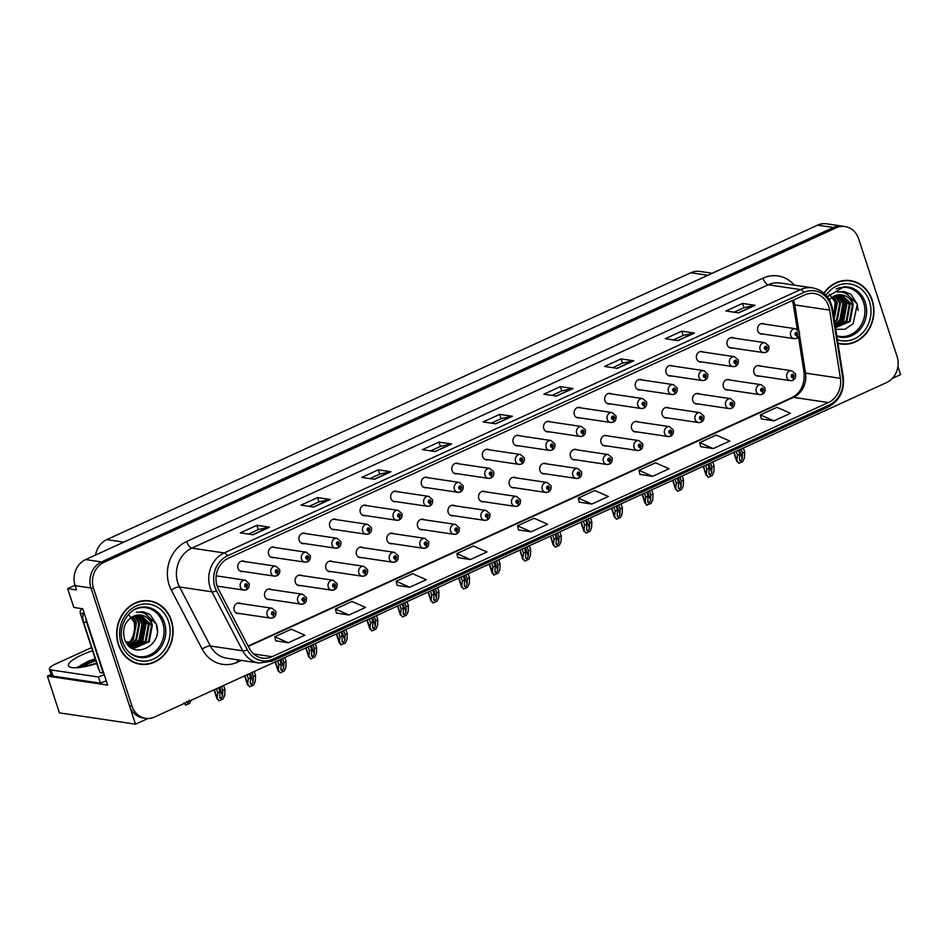 <?xml version="1.0" encoding="UTF-8"?>
<svg xmlns="http://www.w3.org/2000/svg" width="948" height="948" viewBox="0 0 948 948"><rect width="100%" height="100%" fill="white"/><g stroke="black" fill="none" stroke-linecap="round" stroke-linejoin="round"><path stroke-width="1.42" d="M699.565 394.06A5.344 4.681 98.5 0 0 698.001 393.479A5.344 4.681 98.5 0 0 692.798 400.779A5.344 4.681 98.5 0 0 696.425 404.049A5.344 4.681 98.5 0 0 698.095 403.955M668.992 408.019A5.344 4.681 98.5 0 0 667.428 407.45A5.344 4.681 98.5 0 0 662.225 414.75A5.344 4.681 98.5 0 0 665.851 418.021A5.344 4.681 98.5 0 0 667.522 417.926M638.419 421.99A5.344 4.681 98.5 0 0 636.855 421.422A5.344 4.681 98.5 0 0 631.652 428.721A5.344 4.681 98.5 0 0 635.279 431.992A5.344 4.681 98.5 0 0 636.949 431.897M607.846 435.962A5.344 4.681 98.5 0 0 606.282 435.393A5.344 4.681 98.5 0 0 601.079 442.692A5.344 4.681 98.5 0 0 604.706 445.951A5.344 4.681 98.5 0 0 606.376 445.868M577.273 449.933A5.344 4.681 98.5 0 0 575.709 449.364A5.344 4.681 98.5 0 0 570.506 456.663A5.344 4.681 98.5 0 0 574.133 459.922A5.344 4.681 98.5 0 0 575.803 459.839M546.7 463.904A5.344 4.681 98.5 0 0 545.136 463.323A5.344 4.681 98.5 0 0 539.933 470.623A5.344 4.681 98.5 0 0 543.559 473.893A5.344 4.681 98.5 0 0 545.23 473.799M516.127 477.863A5.344 4.681 98.5 0 0 514.563 477.294A5.344 4.681 98.5 0 0 509.36 484.594A5.344 4.681 98.5 0 0 512.986 487.865A5.344 4.681 98.5 0 0 514.657 487.77M485.554 491.834A5.344 4.681 98.5 0 0 483.99 491.265A5.344 4.681 98.5 0 0 478.787 498.565A5.344 4.681 98.5 0 0 482.414 501.824A5.344 4.681 98.5 0 0 484.084 501.741M454.981 505.805A5.344 4.681 98.5 0 0 453.417 505.237A5.344 4.681 98.5 0 0 448.214 512.536A5.344 4.681 98.5 0 0 451.841 515.795A5.344 4.681 98.5 0 0 453.511 515.712M424.408 519.777A5.344 4.681 98.5 0 0 422.844 519.208A5.344 4.681 98.5 0 0 417.641 526.507A5.344 4.681 98.5 0 0 421.268 529.766A5.344 4.681 98.5 0 0 422.938 529.671M393.835 533.736A5.344 4.681 98.5 0 0 392.271 533.167A5.344 4.681 98.5 0 0 387.068 540.467A5.344 4.681 98.5 0 0 390.706 543.737A5.344 4.681 98.5 0 0 392.365 543.642M363.262 547.707A5.344 4.681 98.5 0 0 361.698 547.138A5.344 4.681 98.5 0 0 356.495 554.438A5.344 4.681 98.5 0 0 360.133 557.708A5.344 4.681 98.5 0 0 361.792 557.614M332.689 561.678A5.344 4.681 98.5 0 0 331.125 561.109A5.344 4.681 98.5 0 0 325.922 568.409A5.344 4.681 98.5 0 0 329.56 571.668A5.344 4.681 98.5 0 0 331.219 571.585M302.116 575.649A5.344 4.681 98.5 0 0 300.552 575.081A5.344 4.681 98.5 0 0 295.349 582.38A5.344 4.681 98.5 0 0 298.987 585.639A5.344 4.681 98.5 0 0 300.646 585.556M271.543 589.62A5.344 4.681 98.5 0 0 269.979 589.04A5.344 4.681 98.5 0 0 264.776 596.339A5.344 4.681 98.5 0 0 268.414 599.61A5.344 4.681 98.5 0 0 270.073 599.515M240.97 603.58A5.344 4.681 98.5 0 0 239.406 603.011A5.344 4.681 98.5 0 0 234.203 610.311A5.344 4.681 98.5 0 0 237.841 613.581A5.344 4.681 98.5 0 0 239.5 613.486M730.138 380.089A5.344 4.681 98.5 0 0 728.574 379.52A5.344 4.681 98.5 0 0 723.371 386.82A5.344 4.681 98.5 0 0 726.998 390.078A5.344 4.681 98.5 0 0 728.668 389.995M733.989 338.092A5.344 4.681 98.5 0 0 732.425 337.524A5.344 4.681 98.5 0 0 727.223 344.823A5.344 4.681 98.5 0 0 730.849 348.094A5.344 4.681 98.5 0 0 732.508 347.999M703.416 352.064A5.344 4.681 98.5 0 0 701.852 351.495A5.344 4.681 98.5 0 0 696.65 358.794A5.344 4.681 98.5 0 0 700.276 362.053A5.344 4.681 98.5 0 0 701.935 361.97M672.843 366.035A5.344 4.681 98.5 0 0 671.279 365.466A5.344 4.681 98.5 0 0 666.077 372.765A5.344 4.681 98.5 0 0 669.703 376.024A5.344 4.681 98.5 0 0 671.362 375.941M642.27 380.006A5.344 4.681 98.5 0 0 640.706 379.425A5.344 4.681 98.5 0 0 635.504 386.725A5.344 4.681 98.5 0 0 639.13 389.995A5.344 4.681 98.5 0 0 640.789 389.901M611.697 393.965A5.344 4.681 98.5 0 0 610.133 393.396A5.344 4.681 98.5 0 0 604.931 400.696A5.344 4.681 98.5 0 0 608.557 403.966A5.344 4.681 98.5 0 0 610.216 403.872M581.124 407.936A5.344 4.681 98.5 0 0 579.56 407.367A5.344 4.681 98.5 0 0 574.358 414.667A5.344 4.681 98.5 0 0 577.984 417.926A5.344 4.681 98.5 0 0 579.643 417.843M550.551 421.907A5.344 4.681 98.5 0 0 548.987 421.339A5.344 4.681 98.5 0 0 543.785 428.638A5.344 4.681 98.5 0 0 547.411 431.897A5.344 4.681 98.5 0 0 549.07 431.814M519.978 435.879A5.344 4.681 98.5 0 0 518.414 435.31A5.344 4.681 98.5 0 0 513.212 442.609A5.344 4.681 98.5 0 0 516.838 445.868A5.344 4.681 98.5 0 0 518.497 445.785M489.405 449.838A5.344 4.681 98.5 0 0 487.841 449.269A5.344 4.681 98.5 0 0 482.639 456.569A5.344 4.681 98.5 0 0 486.265 459.839A5.344 4.681 98.5 0 0 487.924 459.744M458.832 463.809A5.344 4.681 98.5 0 0 457.268 463.24A5.344 4.681 98.5 0 0 452.066 470.54A5.344 4.681 98.5 0 0 455.692 473.81A5.344 4.681 98.5 0 0 457.351 473.716M428.259 477.78A5.344 4.681 98.5 0 0 426.695 477.211A5.344 4.681 98.5 0 0 421.493 484.511A5.344 4.681 98.5 0 0 425.119 487.77A5.344 4.681 98.5 0 0 426.778 487.687M397.686 491.751A5.344 4.681 98.5 0 0 396.122 491.183A5.344 4.681 98.5 0 0 390.92 498.482A5.344 4.681 98.5 0 0 394.546 501.741A5.344 4.681 98.5 0 0 396.205 501.658M367.113 505.722A5.344 4.681 98.5 0 0 365.549 505.154A5.344 4.681 98.5 0 0 360.347 512.441A5.344 4.681 98.5 0 0 363.973 515.712A5.344 4.681 98.5 0 0 365.632 515.617M336.54 519.682A5.344 4.681 98.5 0 0 334.976 519.113A5.344 4.681 98.5 0 0 329.774 526.413A5.344 4.681 98.5 0 0 333.4 529.683A5.344 4.681 98.5 0 0 335.059 529.588M305.967 533.653A5.344 4.681 98.5 0 0 304.403 533.084A5.344 4.681 98.5 0 0 299.201 540.384A5.344 4.681 98.5 0 0 302.827 543.654A5.344 4.681 98.5 0 0 304.486 543.559M275.394 547.624A5.344 4.681 98.5 0 0 273.83 547.055A5.344 4.681 98.5 0 0 268.628 554.355A5.344 4.681 98.5 0 0 272.254 557.614A5.344 4.681 98.5 0 0 273.913 557.531M244.821 561.595A5.344 4.681 98.5 0 0 243.257 561.026A5.344 4.681 98.5 0 0 238.055 568.326A5.344 4.681 98.5 0 0 241.681 571.585A5.344 4.681 98.5 0 0 243.34 571.502M760.711 366.118A5.344 4.681 98.5 0 0 759.147 365.549A5.344 4.681 98.5 0 0 753.944 372.848A5.344 4.681 98.5 0 0 757.57 376.107A5.344 4.681 98.5 0 0 759.241 376.024M764.562 324.121A5.344 4.681 98.5 0 0 762.998 323.552A5.344 4.681 98.5 0 0 757.796 330.852A5.344 4.681 98.5 0 0 761.422 334.123A5.344 4.681 98.5 0 0 763.081 334.028M75.01 585.248L67.663 588.613L73.826 607.467L82.713 608.794L107.645 685.096L47.4 676.114L51.133 674.407M845.012 226.548A20.026 17.562 98.5 0 0 836.018 227.864L104.031 562.306A20.026 17.562 98.5 0 0 93.52 588.364L131.997 706.082A20.026 17.562 98.5 0 0 145.601 718.323A20.026 17.562 98.5 0 0 154.595 717.008L886.581 382.565A20.026 17.562 98.5 0 0 897.092 356.507L858.615 238.789A20.026 17.562 98.5 0 0 845.012 226.548L826.62 223.811A20.026 17.562 98.5 0 0 817.626 225.126L85.64 559.569A20.026 17.562 98.5 0 0 75.129 585.627L76.539 589.94L67.663 588.613M817.626 225.126L833.482 227.484A20.026 17.562 98.5 0 1 842.476 226.169A20.026 17.562 98.5 0 0 833.482 227.484L101.495 561.927A20.026 17.562 98.5 0 0 90.984 587.985L135.505 724.189L147.983 718.489M135.505 724.189L59.404 712.849L47.4 676.114M892.329 378.406L900.6 374.626L897.934 366.485M95.547 555.042A20.026 17.562 -81.5 0 1 106.804 539.602L690.891 272.74A20.026 17.562 -81.5 0 1 699.885 271.412L712.268 273.261M118.393 644.652A32.042 28.108 98.5 0 0 140.15 664.24A32.042 28.108 98.5 0 0 171.375 620.442A32.042 28.108 98.5 0 0 149.606 600.854A32.042 28.108 98.5 0 0 118.393 644.652M138.894 664.015A32.042 28.108 98.5 0 0 142.105 664.121M837.973 343.366A32.042 28.108 98.5 0 0 841.006 344.017A32.042 28.108 98.5 0 0 872.231 300.22A32.042 28.108 98.5 0 0 850.463 280.632A32.042 28.108 98.5 0 0 823.895 293.074M839.75 343.804A32.042 28.108 98.5 0 0 842.962 343.899M217.128 586.042A21.366 18.735 -81.5 0 1 228.338 558.254L804.698 294.911A21.366 18.735 -81.5 0 1 814.296 293.513A21.366 18.735 -81.5 0 1 829.654 310.115L840.402 378.311A21.366 18.735 -81.5 0 1 828.339 402.556L272.064 656.715A21.366 18.735 -81.5 0 1 262.466 658.125A21.366 18.735 -81.5 0 1 249.348 648.361L218.514 589.348A21.366 18.735 -81.5 0 1 217.128 586.042M214.923 587.049A24.032 21.081 98.5 0 0 216.476 590.77L247.309 649.783A24.032 21.081 98.5 0 0 272.87 659.18L829.145 405.021A24.032 21.081 98.5 0 0 842.713 377.742L831.965 309.558A24.032 21.081 98.5 0 0 803.892 292.446L227.532 555.789A24.032 21.081 98.5 0 0 214.923 587.049M836.018 227.864L833.482 227.484L101.495 561.927A20.026 17.562 98.5 0 0 90.984 587.985L129.461 705.703A20.026 17.562 98.5 0 0 143.065 717.944L145.601 718.323M734.072 312.2L743.955 307.685L754.774 305.327A5.344 2.228 65.4 0 1 755.189 305.315L742.509 303.431L725.943 310.991L738.634 312.887L755.189 305.315M743.907 307.709L742.509 303.431M673.364 339.941L683.259 335.426L694.066 333.068A5.344 2.228 65.4 0 1 694.481 333.056L681.802 331.16L665.247 338.732L677.927 340.616L694.481 333.056M683.2 335.45L681.802 331.16M612.669 367.67L622.552 363.155L633.359 360.797A5.344 2.228 65.4 0 1 633.774 360.785L621.094 358.901L604.54 366.461L617.219 368.357L633.774 360.785M622.492 363.179L621.094 358.901M551.961 395.411L561.844 390.896L572.663 388.538A5.344 2.228 65.4 0 1 573.078 388.526L560.386 386.63L543.832 394.202L556.523 396.086L573.078 388.526M561.797 390.92L560.386 386.63M248.435 534.091L258.33 529.565L269.137 527.207A5.344 2.228 65.4 0 1 269.552 527.207L256.872 525.311L240.318 532.871L252.998 534.767L269.552 527.207M258.271 529.6L256.872 525.311M317.58 497.582L318.978 501.859L329.845 499.478A5.344 2.228 65.4 0 1 330.26 499.466L317.58 497.582L301.014 505.142L313.705 507.026L330.26 499.466M369.85 478.621L379.733 474.095L390.552 471.737A5.344 2.228 65.4 0 1 390.967 471.737L378.276 469.841L361.721 477.401L374.413 479.297L390.967 471.737M379.674 474.119L378.276 469.841M430.546 450.881L440.441 446.366L451.248 444.008A5.344 2.228 65.4 0 1 451.663 443.996L438.983 442.1L422.429 449.672L435.108 451.556L451.663 443.996M440.382 446.389L438.983 442.1M491.254 423.14L501.137 418.625L511.956 416.267A5.344 2.228 65.4 0 1 512.37 416.255L499.691 414.371L483.136 421.931L495.816 423.827L512.37 416.255M501.089 418.649L499.691 414.371M639.947 474.391L652.52 476.334L669.075 468.774L655.53 462.778L638.976 470.338L639.959 474.462M700.643 446.662L713.216 448.594L729.782 441.033L716.238 435.049L699.683 442.609L700.667 446.721M761.351 418.921L773.924 420.865L790.478 413.292L776.933 407.308L760.379 414.869L761.374 418.992M457.837 557.602L470.409 559.545L486.964 551.973L473.419 545.989L456.865 553.549L457.848 557.673M397.129 585.331L409.702 587.274L426.256 579.714L412.712 573.718L396.157 581.29L397.141 585.402M336.421 613.072L348.994 615.015L365.549 607.443L352.004 601.459L335.45 609.019L336.433 613.143M275.714 640.812L288.287 642.744L304.853 635.184L291.309 629.199L274.754 636.76L275.738 640.872M579.24 502.132L591.813 504.063L608.367 496.503L594.823 490.519L578.268 498.079L579.252 502.203M531.105 531.804L547.66 524.244L534.127 518.248L517.561 525.82L518.556 529.932L531.105 531.804L517.561 525.82M319.026 501.836L309.143 506.351M470.409 559.545L456.865 553.549M409.702 587.274L396.157 581.29M348.994 615.015L335.45 609.019M288.287 642.744L274.754 636.76M591.813 504.063L578.268 498.079M652.52 476.334L638.976 470.338M713.216 448.594L699.683 442.609M773.924 420.865L760.379 414.869M852.288 281.319A32.042 28.108 98.5 0 0 849.195 280.478M151.431 601.542A32.042 28.108 98.5 0 0 148.326 600.7M741.146 449.008L742.462 453.049L742.272 458.465L740.826 461.178L739.511 459.721L739.713 454.305L737.497 455.313L736.738 461.392L733.788 452.374M792.884 380.243A3.342 1.351 -117.2 0 0 793.097 380.172A3.342 1.351 -117.2 0 0 793.156 377.446A1.671 1.469 98.5 0 0 792.09 374.389A1.671 1.469 98.5 0 0 793.038 377.494L792.042 376.19L792.694 375.278L793.156 377.446M793.038 377.494A3.342 1.422 68.1 0 1 792.694 380.361L790.265 380.646A5.013 4.396 -81.5 0 1 786.864 377.588A5.013 4.396 -81.5 0 1 791.746 370.739L795.562 374.033C795.965 377.055 795.147 379.093 793.097 380.172M792.196 376.451L792.824 376.534M743.351 448.001L744.678 452.042L744.464 457.872L742.77 461.51L738.788 463.335L736.975 461.095L734.084 452.243M736.181 451.284L737.497 455.313M738.385 450.276L739.713 454.305M739.618 460.55L739.511 459.721M742.462 453.049L744.678 452.042M737.295 461.143L738.788 463.335M796.735 338.246A3.342 1.351 -117.2 0 0 796.936 338.187A3.342 1.351 -117.2 0 0 796.995 335.45A1.671 1.469 98.5 0 0 795.929 332.404A1.671 1.469 98.5 0 0 796.877 335.509L795.882 334.194L796.533 333.281L796.995 335.45M796.877 335.509A3.342 1.422 68.1 0 1 796.545 338.365L794.116 338.661A5.013 4.396 -81.5 0 1 790.715 335.592A5.013 4.396 -81.5 0 1 795.585 328.755L799.401 332.037C799.816 335.059 798.986 337.109 796.936 338.187M796.047 334.454L796.664 334.549M710.573 462.98L711.889 467.02L711.699 472.424L710.253 475.138L708.938 473.692L709.14 468.276L706.924 469.284L706.165 475.363L703.215 466.345M762.31 394.202A3.342 1.351 -117.2 0 0 762.524 394.143A3.342 1.351 -117.2 0 0 762.583 391.417A1.671 1.469 98.5 0 0 761.517 388.36A1.671 1.469 98.5 0 0 762.465 391.465L761.469 390.149L762.121 389.237L762.583 391.417M762.465 391.465A3.342 1.422 68.1 0 1 762.121 394.332L759.692 394.617A5.013 4.396 -81.5 0 1 756.291 391.56A5.013 4.396 -81.5 0 1 761.173 384.71L764.989 387.993C765.391 391.014 764.574 393.065 762.524 394.143M761.623 390.41L762.251 390.505M712.778 461.972L714.105 466.001L713.891 471.843L712.197 475.481L708.215 477.306L706.402 475.067L703.511 466.215M705.608 465.255L706.924 469.284M707.812 464.247L709.14 468.276M709.045 474.521L708.938 473.692M711.889 467.02L714.105 466.001M706.722 475.114L708.215 477.306M680 476.951L681.316 480.98L681.126 486.395L679.68 489.109L678.365 487.663L678.567 482.248L676.351 483.255L675.592 489.334L672.642 480.316M731.738 408.173A3.342 1.351 -117.2 0 0 731.951 408.114A3.342 1.351 -117.2 0 0 732.01 405.377A1.671 1.469 98.5 0 0 730.944 402.331A1.671 1.469 98.5 0 0 731.892 405.436L730.896 404.121L731.548 403.208L732.01 405.377M731.892 405.436A3.342 1.422 68.1 0 1 731.548 408.292L729.119 408.588A5.013 4.396 -81.5 0 1 725.718 405.519A5.013 4.396 -81.5 0 1 730.6 398.681L734.416 401.964C734.819 404.986 734.001 407.036 731.951 408.114M731.05 404.381L731.678 404.476M682.216 475.943L683.532 479.972L683.318 485.803L681.624 489.452L677.642 491.277L675.829 489.038L672.938 480.174M675.035 479.214L676.351 483.255M677.239 478.207L678.567 482.248M678.472 488.493L678.365 487.663M681.316 480.98L683.532 479.972M676.149 489.085L677.642 491.277M649.427 490.922L650.743 494.951L650.553 500.366L649.107 503.08L647.804 501.622L647.994 496.219L645.778 497.226L645.019 503.305L642.069 494.287M701.165 422.144A3.342 1.351 -117.2 0 0 701.378 422.085A3.342 1.351 -117.2 0 0 701.437 419.348A1.671 1.469 98.5 0 0 700.371 416.302A1.671 1.469 98.5 0 0 701.319 419.407L700.323 418.092L700.975 417.179L701.437 419.348M701.319 419.407A3.342 1.422 68.1 0 1 700.975 422.263L698.546 422.559A5.013 4.396 -81.5 0 1 695.145 419.49A5.013 4.396 -81.5 0 1 700.027 412.653L703.843 415.935C704.245 418.957 703.428 421.007 701.378 422.085M700.477 418.352L701.105 418.447M651.643 489.915L652.959 493.944L652.745 499.774L651.051 503.424L646.418 505.142L642.365 494.145M644.462 493.185L645.778 497.226M646.666 492.178L647.994 496.219M647.899 502.464L647.804 501.622M650.743 494.951L652.959 493.944M645.576 503.056L647.069 505.237M766.162 352.218A3.342 1.351 -117.2 0 0 766.363 352.158A3.342 1.351 -117.2 0 0 766.422 349.421A1.671 1.469 98.5 0 0 765.356 346.364A1.671 1.469 98.5 0 0 766.304 349.48L765.309 348.165L765.96 347.252L766.422 349.421M766.304 349.48A3.342 1.422 68.1 0 1 765.972 352.336L763.543 352.62A5.013 4.396 -81.5 0 1 760.142 349.563A5.013 4.396 -81.5 0 1 765.012 342.726L768.828 346.008C769.243 349.03 768.413 351.08 766.363 352.158M765.474 348.426L766.091 348.509M735.589 366.189A3.342 1.351 -117.2 0 0 735.79 366.118A3.342 1.351 -117.2 0 0 735.849 363.392A1.671 1.469 98.5 0 0 734.783 360.335A1.671 1.469 98.5 0 0 735.731 363.44L734.736 362.136L735.387 361.224L735.849 363.392M735.731 363.44A3.342 1.422 68.1 0 1 735.399 366.307L732.97 366.592A5.013 4.396 -81.5 0 1 729.569 363.534A5.013 4.396 -81.5 0 1 734.439 356.685L738.255 359.979C738.67 363.001 737.84 365.039 735.79 366.118M734.901 362.385L735.518 362.48M705.016 380.148A3.342 1.351 -117.2 0 0 705.217 380.089A3.342 1.351 -117.2 0 0 705.276 377.363A1.671 1.469 98.5 0 0 704.21 374.306A1.671 1.469 98.5 0 0 705.158 377.411L704.163 376.095L704.814 375.183L705.276 377.363M705.158 377.411A3.342 1.422 68.1 0 1 704.826 380.278L702.397 380.563A5.013 4.396 -81.5 0 1 698.996 377.505A5.013 4.396 -81.5 0 1 703.866 370.656L707.682 373.939C708.097 376.96 707.267 379.01 705.217 380.089M704.328 376.356L704.945 376.451M674.443 394.119A3.342 1.351 -117.2 0 0 674.644 394.06A3.342 1.351 -117.2 0 0 674.715 391.323A1.671 1.469 98.5 0 0 673.637 388.277A1.671 1.469 98.5 0 0 674.585 391.382L673.59 390.066L674.241 389.154L674.715 391.323M674.585 391.382A3.342 1.422 68.1 0 1 674.253 394.238L671.824 394.534A5.013 4.396 -81.5 0 1 668.423 391.465A5.013 4.396 -81.5 0 1 673.293 384.627L677.109 387.91C677.524 390.931 676.694 392.982 674.644 394.06M673.755 390.327L674.372 390.422M79.525 666.74L80.225 665.555L88.934 660.886L95.227 658.884M106.295 680.96A13.355 3.176 -18.1 0 0 100.476 683.176L53.041 676.114A13.355 3.176 161.9 0 1 51.393 675.213L49.379 669.051A13.355 3.176 161.9 0 1 55.731 663.956L91.541 647.591M100.476 683.176L98.462 677.014L51.026 669.952A13.355 3.176 161.9 0 1 49.379 669.051M98.462 677.014A13.355 3.176 161.9 0 1 104.28 674.798M125.717 641.618L129.734 642.223M103.628 672.796A13.355 11.708 98.5 0 0 103.202 673.033L86.683 622.492A13.355 11.708 -81.5 0 1 85.995 618.843M83.791 612.1A13.355 11.708 98.5 0 0 83.507 622.018L100.026 672.559L103.202 673.033M95.475 659.642L79.751 666.136M95.795 660.614L80.663 666.669M135.398 609.137A24.695 21.662 -81.5 0 1 162.76 622.836A24.695 21.662 -81.5 0 1 155.14 651.513A24.695 21.662 -81.5 0 1 128.987 652.177M152.332 625.301A16.685 14.635 98.5 0 0 141.003 615.098A16.685 14.635 98.5 0 0 133.502 616.2C125.207 620.822 122.162 628.216 124.366 638.383C130.824 661.645 164.087 646.18 156.467 624.329L149.962 614.446L143.243 611.78L136.311 612.29C144.914 611.401 150.246 615.738 152.332 625.301L149.274 641.713L135.019 647.946L127.376 644.202M128.549 614.446L134.237 622.172L134.841 632.577L130.101 641.915M118.666 644.521A31.711 27.812 -81.5 0 1 149.559 601.186A31.711 27.812 -81.5 0 1 171.09 620.573A31.711 27.812 -81.5 0 1 140.209 663.908A31.711 27.812 -81.5 0 1 118.666 644.521M145.115 600.594A31.711 27.812 -81.5 0 1 147.023 600.807L149.559 601.186M132.791 616.52L136.476 622.931L133.419 639.355L127.47 644.285M132.329 616.757L135.683 622.812L132.625 639.236L127.162 643.917M134.58 615.75L139.652 623.405L136.583 639.829L128.916 645.458M134.142 615.927L138.858 623.286L135.789 639.71L128.549 645.185M136.299 615.252L142.816 623.879L139.759 640.303L130.397 646.394M135.872 615.359L142.034 623.76L138.965 640.184L130.018 646.18M137.993 615.003L145.992 624.353L142.923 640.765L131.902 647.105M137.578 615.039L145.198 624.234L142.141 640.647L131.523 646.951M139.652 614.968L149.168 624.827L146.099 641.239L133.455 647.626M133.052 647.603L130.386 647.176M139.238 614.956L148.374 624.708L145.305 641.121L133.064 647.508M132.661 647.508L131.061 647.365M140.861 615.074L151.538 625.182L148.481 641.595L134.628 647.887M134.225 647.84L128.786 645.789M140.209 663.908L137.661 663.529A31.711 27.812 -81.5 0 1 135.789 663.173M82.429 608.758L82.073 608.912A3.342 2.927 98.5 0 0 80.319 613.261L98.45 668.731A3.342 2.927 98.5 0 0 99.173 669.952M143.148 611.768L156.313 624.08L157.226 630.693M142.058 618.416L143.634 622.196L140.02 642.175L137.827 644.664M143.089 619.755L144.025 622.255L140.411 642.234L139.309 643.597M836.255 288.915A24.695 21.662 -81.5 0 1 863.616 302.613A24.695 21.662 -81.5 0 1 858.947 328.233A24.695 21.662 -81.5 0 1 836.776 335.746M835.757 329.311L845.071 329.252L853.129 323.706L857.324 304.107L850.818 294.224L844.111 291.557L837.179 292.067C845.77 291.178 851.103 295.515 853.188 305.078L850.131 321.491L835.496 327.664L849.337 321.372L852.394 304.96L841.717 294.852M829.405 294.224L835.093 301.962L833.896 317.462M824.132 293.264A31.711 27.812 -81.5 0 1 850.415 280.964A31.711 27.812 -81.5 0 1 871.947 300.35A31.711 27.812 -81.5 0 1 841.066 343.686A31.711 27.812 -81.5 0 1 837.914 343.01M845.971 280.383A31.711 27.812 -81.5 0 1 847.879 280.584L850.415 280.964M833.648 296.297L837.333 302.708L834.169 319.263M833.185 296.534L836.551 302.602L834.015 318.267M835.437 295.539L840.509 303.182L837.44 319.606L834.678 322.486M834.998 295.705L839.715 303.064L836.646 319.488L834.572 321.775M837.155 295.041L843.684 303.656L840.615 320.08L835.046 324.809M836.729 295.136L842.89 303.538L839.821 319.962L834.975 324.299M838.85 294.781L846.848 304.13L843.779 320.554L835.307 326.432M838.435 294.828L846.054 304.012L842.997 320.436L835.247 326.088M840.509 294.745L850.024 304.604L846.955 321.017L835.461 327.392M840.094 294.733L849.23 304.486L846.161 320.898L835.425 327.214M853.188 305.078A16.685 14.635 98.5 0 0 841.86 294.875A16.685 14.635 98.5 0 0 834.359 295.977L829.263 299.568M841.066 343.686L838.53 343.306A31.711 27.812 -81.5 0 1 837.949 343.223M844.004 291.546L857.17 303.858L858.082 310.47M842.914 298.193L844.49 301.974L840.876 321.953L838.696 324.441M843.945 299.532L844.881 302.033L841.267 322.012L840.165 323.375M618.854 504.893L620.17 508.922L619.98 514.337L618.534 517.051L617.231 515.594L617.421 510.178L615.205 511.185L614.446 517.264L611.496 508.246M670.591 436.116A3.342 1.351 -117.2 0 0 670.805 436.056A3.342 1.351 -117.2 0 0 670.864 433.319A1.671 1.469 98.5 0 0 669.798 430.262A1.671 1.469 98.5 0 0 670.746 433.378L669.75 432.063L670.402 431.15L670.864 433.319M670.746 433.378A3.342 1.422 68.1 0 1 670.402 436.234L667.973 436.518A5.013 4.396 -81.5 0 1 664.572 433.461A5.013 4.396 -81.5 0 1 669.454 426.624L673.27 429.906C673.673 432.928 672.855 434.978 670.805 436.056M669.904 432.324L670.532 432.406M621.07 503.874L622.386 507.915L622.172 513.745L620.478 517.383L616.496 519.208L614.683 516.98L611.792 508.116M613.889 507.156L615.205 511.185M616.093 506.149L617.421 510.178M617.326 516.423L617.231 515.594M620.17 508.922L622.386 507.915M615.003 517.027L616.496 519.208M588.281 518.852L589.609 522.893L589.407 528.309L587.961 531.022L586.658 529.565L586.848 524.149L584.632 525.156L583.873 531.236L580.923 522.218M640.019 450.075A3.342 1.351 -117.2 0 0 640.232 450.016A3.342 1.351 -117.2 0 0 640.291 447.29A1.671 1.469 98.5 0 0 639.225 444.233A1.671 1.469 98.5 0 0 640.173 447.338L639.177 446.022L639.829 445.11L640.291 447.29M640.173 447.338A3.342 1.422 68.1 0 1 639.829 450.205L637.4 450.49A5.013 4.396 -81.5 0 1 634.011 447.432A5.013 4.396 -81.5 0 1 638.881 440.583L642.697 443.877C643.1 446.887 642.282 448.937 640.232 450.016M639.331 446.283L639.959 446.378M590.497 517.845L591.813 521.886L591.599 527.716L589.905 531.354L585.923 533.179L584.11 530.939L581.219 522.087M583.316 521.127L584.632 525.156M585.52 520.12L586.848 524.149M586.753 530.394L586.658 529.565M589.609 522.893L591.813 521.886M584.43 530.987L585.923 533.179M557.708 532.823L559.036 536.852L558.834 542.268L557.388 544.981L556.085 543.536L556.275 538.12L554.059 539.128L553.3 545.207L550.35 536.189M609.457 464.046A3.342 1.351 -117.2 0 0 609.659 463.987A3.342 1.351 -117.2 0 0 609.718 461.261A1.671 1.469 98.5 0 0 608.652 458.204A1.671 1.469 98.5 0 0 609.6 461.309L608.604 459.993L609.256 459.081L609.718 461.261M609.6 461.309A3.342 1.422 68.1 0 1 609.256 464.176L606.827 464.461A5.013 4.396 -81.5 0 1 603.438 461.403A5.013 4.396 -81.5 0 1 608.308 454.554L612.124 457.837C612.527 460.858 611.709 462.908 609.659 463.987M608.77 460.254L609.386 460.349M559.924 531.816L561.24 535.845L561.026 541.687L559.332 545.325L555.35 547.15L553.537 544.91L550.646 536.058M552.743 535.099L554.059 539.128M554.947 534.091L556.275 538.12M556.18 544.365L556.085 543.536M559.036 536.852L561.24 535.845M553.857 544.958L555.35 547.15M643.87 408.09A3.342 1.351 -117.2 0 0 644.071 408.031A3.342 1.351 -117.2 0 0 644.142 405.294A1.671 1.469 98.5 0 0 643.064 402.248A1.671 1.469 98.5 0 0 644.012 405.353L643.017 404.038L643.668 403.125L644.142 405.294M644.012 405.353A3.342 1.422 68.1 0 1 643.68 408.209L641.251 408.505A5.013 4.396 -81.5 0 1 637.85 405.436A5.013 4.396 -81.5 0 1 642.72 398.598L646.536 401.881C646.951 404.903 646.121 406.953 644.071 408.031M643.182 404.298L643.799 404.393M613.297 422.061A3.342 1.351 -117.2 0 0 613.498 422.002A3.342 1.351 -117.2 0 0 613.569 419.265A1.671 1.469 98.5 0 0 612.491 416.208A1.671 1.469 98.5 0 0 613.439 419.324L612.444 418.009L613.095 417.096L613.569 419.265M613.439 419.324A3.342 1.422 68.1 0 1 613.107 422.18L610.678 422.464A5.013 4.396 -81.5 0 1 607.277 419.407A5.013 4.396 -81.5 0 1 612.159 412.57L615.963 415.852C616.378 418.874 615.548 420.924 613.498 422.002M612.609 418.269L613.226 418.352M582.724 436.021A3.342 1.351 -117.2 0 0 582.925 435.962A3.342 1.351 -117.2 0 0 582.996 433.236A1.671 1.469 98.5 0 0 581.93 430.179A1.671 1.469 98.5 0 0 582.866 433.283L581.871 431.968L582.522 431.056L582.996 433.236M582.866 433.283A3.342 1.422 68.1 0 1 582.534 436.151L580.105 436.436A5.013 4.396 -81.5 0 1 576.704 433.378A5.013 4.396 -81.5 0 1 581.586 426.529L585.39 429.823C585.805 432.833 584.975 434.883 582.925 435.962M582.036 432.229L582.653 432.324M527.135 546.795L528.463 550.824L528.261 556.239L526.815 558.953L525.512 557.507L525.702 552.091L523.486 553.099L522.727 559.178L519.777 550.16M578.884 478.017A3.342 1.351 -117.2 0 0 579.086 477.958A3.342 1.351 -117.2 0 0 579.145 475.221A1.671 1.469 98.5 0 0 578.079 472.175A1.671 1.469 98.5 0 0 579.027 475.28L578.031 473.964L578.683 473.052L579.145 475.221M579.027 475.28A3.342 1.422 68.1 0 1 578.683 478.136L576.266 478.432A5.013 4.396 -81.5 0 1 572.865 475.363A5.013 4.396 -81.5 0 1 577.735 468.525L581.551 471.808C581.954 474.829 581.136 476.88 579.086 477.958M529.351 545.787L530.667 549.816L530.453 555.646L528.759 559.296L524.777 561.121L522.964 558.882L520.073 550.018M522.17 549.058L523.486 553.099M524.374 548.051L525.702 552.091M525.607 558.336L525.512 557.507M528.463 550.824L530.667 549.816M523.284 558.929L524.777 561.121M496.562 560.766L497.89 564.795L497.688 570.21L496.242 572.924L494.939 571.466L495.129 566.051L492.913 567.07L492.154 573.149L489.204 564.131M548.311 491.988A3.342 1.351 -117.2 0 0 548.513 491.929A3.342 1.351 -117.2 0 0 548.572 489.192A1.671 1.469 98.5 0 0 547.506 486.146A1.671 1.469 98.5 0 0 548.454 489.251L547.458 487.936L548.11 487.023L548.572 489.192M548.454 489.251A3.342 1.422 68.1 0 1 548.11 492.107L545.692 492.403A5.013 4.396 -81.5 0 1 542.292 489.334A5.013 4.396 -81.5 0 1 547.162 482.496L550.978 485.779C551.38 488.801 550.563 490.851 548.513 491.929M498.778 559.758L500.094 563.787L499.88 569.618L498.186 573.267L493.564 574.986L489.5 563.989M491.597 563.029L492.913 567.07M493.801 562.022L495.129 566.051M495.034 572.308L494.939 571.466M497.89 564.795L500.094 563.787M492.711 572.9L494.204 575.081M465.989 574.737L467.317 578.766L467.115 584.181L465.669 586.895L464.366 585.437L464.556 580.022L462.34 581.029L461.581 587.108L458.631 578.09M517.738 505.959A3.342 1.351 -117.2 0 0 517.94 505.9A3.342 1.351 -117.2 0 0 517.999 503.163A1.671 1.469 98.5 0 0 516.933 500.106A1.671 1.469 98.5 0 0 517.881 503.222L516.885 501.907L517.537 500.994L517.999 503.163M517.881 503.222A3.342 1.422 68.1 0 1 517.537 506.078L515.12 506.362A5.013 4.396 -81.5 0 1 511.719 503.305A5.013 4.396 -81.5 0 1 516.589 496.468L520.405 499.75C520.808 502.772 519.99 504.822 517.94 505.9M517.051 502.167L517.667 502.25M468.205 573.718L469.521 577.759L469.307 583.589L467.613 587.227L463.631 589.052L461.818 586.824L458.927 577.96M461.024 577L462.34 581.029M463.228 575.993L464.556 580.022M464.461 586.267L464.366 585.437M467.317 578.766L469.521 577.759M462.138 586.871L463.631 589.052M435.416 588.696L436.744 592.737L436.542 598.152L435.096 600.854L433.793 599.409L433.983 593.993L431.767 595L431.008 601.079L428.058 592.062M487.165 519.919A3.342 1.351 -117.2 0 0 487.367 519.86A3.342 1.351 -117.2 0 0 487.426 517.134A1.671 1.469 98.5 0 0 486.36 514.077A1.671 1.469 98.5 0 0 487.308 517.181L486.312 515.866L486.964 514.954L487.426 517.134M487.308 517.181A3.342 1.422 68.1 0 1 486.964 520.049L484.546 520.334A5.013 4.396 -81.5 0 1 481.146 517.276A5.013 4.396 -81.5 0 1 486.016 510.427L489.832 513.721C490.235 516.731 489.417 518.781 487.367 519.86M486.478 516.127L487.094 516.222M437.632 587.689L438.948 591.73L438.734 597.56L437.04 601.198L433.058 603.023L431.245 600.783L428.354 591.931M430.451 590.971L431.767 595M432.655 589.964L433.983 593.993M433.888 600.238L433.793 599.409M436.744 592.737L438.948 591.73M431.565 600.831L433.058 603.023M404.843 602.667L406.171 606.696L405.969 612.112L404.523 614.825L403.22 613.38L403.41 607.964L401.194 608.971L400.435 615.051L397.485 606.033M456.592 533.89A3.342 1.351 -117.2 0 0 456.794 533.831A3.342 1.351 -117.2 0 0 456.853 531.105A1.671 1.469 98.5 0 0 455.787 528.048A1.671 1.469 98.5 0 0 456.735 531.153L455.739 529.837L456.391 528.925L456.853 531.105M456.735 531.153A3.342 1.422 68.1 0 1 456.391 534.02L453.974 534.305A5.013 4.396 -81.5 0 1 450.573 531.247A5.013 4.396 -81.5 0 1 455.443 524.398L459.259 527.681C459.661 530.702 458.844 532.752 456.794 533.831M407.059 601.66L408.375 605.689L408.173 611.531L406.467 615.169L402.485 616.994L400.672 614.754L397.781 605.902M399.878 604.942L401.194 608.971M402.094 603.935L403.41 607.964M403.315 614.209L403.22 613.38M406.171 606.696L408.375 605.689M400.992 614.802L402.485 616.994M552.151 449.992A3.342 1.351 -117.2 0 0 552.364 449.933A3.342 1.351 -117.2 0 0 552.423 447.207A1.671 1.469 98.5 0 0 551.357 444.15A1.671 1.469 98.5 0 0 552.293 447.255L551.298 445.939L551.949 445.027L552.423 447.207M552.293 447.255A3.342 1.422 68.1 0 1 551.961 450.122L549.532 450.407A5.013 4.396 -81.5 0 1 546.131 447.349A5.013 4.396 -81.5 0 1 551.013 440.5L554.817 443.783C555.232 446.804 554.402 448.854 552.364 449.933M551.463 446.2L552.08 446.295M521.578 463.963A3.342 1.351 -117.2 0 0 521.791 463.904A3.342 1.351 -117.2 0 0 521.85 461.166A1.671 1.469 98.5 0 0 520.784 458.121A1.671 1.469 98.5 0 0 521.72 461.226L520.725 459.91L521.376 458.998L521.85 461.166M521.72 461.226A3.342 1.422 68.1 0 1 521.388 464.082L518.959 464.378A5.013 4.396 -81.5 0 1 515.558 461.309A5.013 4.396 -81.5 0 1 520.44 454.471L524.244 457.754C524.659 460.775 523.829 462.825 521.791 463.904M520.89 460.171L521.507 460.266M491.005 477.934A3.342 1.351 -117.2 0 0 491.218 477.875A3.342 1.351 -117.2 0 0 491.277 475.138A1.671 1.469 98.5 0 0 490.211 472.092A1.671 1.469 98.5 0 0 491.147 475.197L490.152 473.882L490.803 472.969L491.277 475.138M491.147 475.197A3.342 1.422 68.1 0 1 490.815 478.053L488.386 478.349A5.013 4.396 -81.5 0 1 484.985 475.28A5.013 4.396 -81.5 0 1 489.867 468.442L493.671 471.725C494.086 474.747 493.256 476.797 491.218 477.875M490.317 474.142L490.934 474.237M460.432 491.905A3.342 1.351 -117.2 0 0 460.645 491.846A3.342 1.351 -117.2 0 0 460.704 489.109A1.671 1.469 98.5 0 0 459.638 486.051A1.671 1.469 98.5 0 0 460.574 489.168L459.579 487.853L460.23 486.94L460.704 489.109M460.574 489.168A3.342 1.422 68.1 0 1 460.242 492.024L457.813 492.308A5.013 4.396 -81.5 0 1 454.412 489.251A5.013 4.396 -81.5 0 1 459.294 482.414L463.098 485.696C463.513 488.718 462.683 490.768 460.645 491.846M459.744 488.113L460.361 488.196M429.859 505.865A3.342 1.351 -117.2 0 0 430.072 505.805A3.342 1.351 -117.2 0 0 430.131 503.08A1.671 1.469 98.5 0 0 429.065 500.023A1.671 1.469 98.5 0 0 430.001 503.127L429.017 501.812L429.657 500.899L430.131 503.08M430.001 503.127A3.342 1.422 68.1 0 1 429.669 505.995L427.24 506.279A5.013 4.396 -81.5 0 1 423.839 503.222A5.013 4.396 -81.5 0 1 428.721 496.373L432.525 499.655C432.94 502.677 432.122 504.727 430.072 505.805M429.171 502.073L429.788 502.167M374.27 616.638L375.598 620.667L375.396 626.083L373.95 628.797L372.647 627.351L372.837 621.935L370.621 622.943L369.862 629.022L366.912 620.004M426.019 547.861A3.342 1.351 -117.2 0 0 426.221 547.802A3.342 1.351 -117.2 0 0 426.28 545.064A1.671 1.469 98.5 0 0 425.214 542.019A1.671 1.469 98.5 0 0 426.162 545.124L425.166 543.808L425.818 542.896L426.28 545.064M426.162 545.124A3.342 1.422 68.1 0 1 425.818 547.98L423.401 548.276A5.013 4.396 -81.5 0 1 420 545.207A5.013 4.396 -81.5 0 1 424.87 538.369L428.686 541.652C429.089 544.673 428.271 546.723 426.221 547.802M376.486 615.631L377.802 619.66L377.6 625.49L375.894 629.14L371.912 630.965L370.099 628.725L367.208 619.862M369.305 618.902L370.621 622.943M371.521 617.895L372.837 621.935M372.742 628.18L372.647 627.351M375.598 620.667L377.802 619.66M370.419 628.773L371.912 630.965M343.697 630.61L345.025 634.639L344.823 640.054L343.377 642.768L342.074 641.31L342.264 635.895L340.048 636.914L339.289 642.993L336.339 633.975M395.446 561.832A3.342 1.351 -117.2 0 0 395.648 561.773A3.342 1.351 -117.2 0 0 395.707 559.036A1.671 1.469 98.5 0 0 394.641 555.99A1.671 1.469 98.5 0 0 395.589 559.095L394.593 557.779L395.245 556.867L395.707 559.036M395.589 559.095A3.342 1.422 68.1 0 1 395.245 561.951L392.828 562.247A5.013 4.396 -81.5 0 1 389.427 559.178A5.013 4.396 -81.5 0 1 394.297 552.34L398.113 555.623C398.516 558.645 397.698 560.695 395.648 561.773M394.759 558.04L395.375 558.135M345.913 629.602L347.229 633.631L347.027 639.462L345.321 643.111L340.699 644.83L336.635 633.833M338.732 632.873L340.048 636.914M340.948 631.866L342.264 635.895M342.169 642.152L342.074 641.31M345.025 634.639L347.229 633.631M339.846 642.744L341.339 644.924M313.124 644.581L314.452 648.61L314.262 654.025L312.804 656.739L311.501 655.281L311.691 649.866L309.486 650.873L308.716 656.952L305.766 647.934M364.873 575.803A3.342 1.351 -117.2 0 0 365.075 575.744A3.342 1.351 -117.2 0 0 365.134 573.007A1.671 1.469 98.5 0 0 364.068 569.949A1.671 1.469 98.5 0 0 365.016 573.066L364.02 571.751L364.672 570.838L365.134 573.007M365.016 573.066A3.342 1.422 68.1 0 1 364.672 575.922L362.255 576.206A5.013 4.396 -81.5 0 1 358.854 573.149A5.013 4.396 -81.5 0 1 363.724 566.3L367.54 569.594C367.942 572.616 367.125 574.666 365.075 575.744M364.186 572.011L364.802 572.094M315.34 643.562L316.656 647.603L316.454 653.433L314.748 657.071L310.766 658.896L308.953 656.668L306.062 647.804M308.159 646.844L309.486 650.873M310.375 645.837L311.691 649.866M311.596 656.111L311.501 655.281M314.452 648.61L316.656 647.603M309.273 656.715L310.766 658.896M282.551 658.54L283.879 662.581L283.689 667.996L282.231 670.698L280.928 669.252L281.118 663.837L278.913 664.844L278.143 670.923L275.193 661.905M334.3 589.763A3.342 1.351 -117.2 0 0 334.502 589.703A3.342 1.351 -117.2 0 0 334.561 586.978A1.671 1.469 98.5 0 0 333.495 583.921A1.671 1.469 98.5 0 0 334.443 587.025L333.447 585.71L334.099 584.798L334.561 586.978M334.443 587.025A3.342 1.422 68.1 0 1 334.099 589.893L331.681 590.177A5.013 4.396 -81.5 0 1 328.281 587.12A5.013 4.396 -81.5 0 1 333.151 580.271L336.967 583.553C337.37 586.575 336.552 588.625 334.502 589.703M284.767 657.533L286.083 661.574L285.881 667.404L284.175 671.042L280.193 672.867L278.38 670.627L275.489 661.775M277.586 660.815L278.913 664.844M279.802 659.808L281.118 663.837M281.023 670.082L280.928 669.252M283.879 662.581L286.083 661.574M278.7 670.674L280.193 672.867M251.978 672.511L253.306 676.54L253.116 681.956L251.658 684.669L250.355 683.224L250.545 677.808L248.34 678.815L247.57 684.894L244.62 675.877M303.727 603.734A3.342 1.351 -117.2 0 0 303.929 603.675A3.342 1.351 -117.2 0 0 303.988 600.949A1.671 1.469 98.5 0 0 302.922 597.892A1.671 1.469 98.5 0 0 303.87 600.996L302.874 599.681L303.526 598.769L303.988 600.949M303.87 600.996A3.342 1.422 68.1 0 1 303.526 603.864L301.108 604.149A5.013 4.396 -81.5 0 1 297.708 601.091A5.013 4.396 -81.5 0 1 302.578 594.242L306.394 597.524C306.796 600.546 305.979 602.596 303.929 603.675M254.194 671.504L255.51 675.533L255.308 681.363L253.602 685.013L249.62 686.838L247.807 684.598L244.916 675.746M247.013 674.786L248.34 678.815M249.229 673.767L250.545 677.808M250.45 684.053L250.355 683.224M253.306 676.54L255.51 675.533M248.127 684.646L249.62 686.838M221.405 686.482L222.733 690.511L222.543 695.927L221.085 698.64L219.782 697.183L219.972 691.779L217.767 692.787L216.997 698.866L214.047 689.848M273.154 617.705A3.342 1.351 -117.2 0 0 273.356 617.646A3.342 1.351 -117.2 0 0 273.415 614.908A1.671 1.469 98.5 0 0 272.349 611.863A1.671 1.469 98.5 0 0 273.297 614.968L272.301 613.652L272.953 612.74L273.415 614.908M273.297 614.968A3.342 1.422 68.1 0 1 272.953 617.823L270.536 618.12A5.013 4.396 -81.5 0 1 267.135 615.051A5.013 4.396 -81.5 0 1 272.005 608.213L275.821 611.496C276.224 614.517 275.406 616.567 273.356 617.646M272.467 613.913L273.083 614.008M223.621 685.475L224.937 689.504L224.735 695.334L223.029 698.984L219.047 700.809L217.234 698.569L214.343 689.706M216.44 688.746L217.767 692.787M218.656 687.738L219.972 691.779M219.877 698.024L219.782 697.183M222.733 690.511L224.937 689.504M217.554 698.617L219.047 700.809M399.286 519.836A3.342 1.351 -117.2 0 0 399.499 519.777A3.342 1.351 -117.2 0 0 399.558 517.051A1.671 1.469 98.5 0 0 398.492 513.994A1.671 1.469 98.5 0 0 399.428 517.098L398.444 515.783L399.084 514.871L399.558 517.051M399.428 517.098A3.342 1.422 68.1 0 1 399.096 519.966L396.667 520.251A5.013 4.396 -81.5 0 1 393.266 517.193A5.013 4.396 -81.5 0 1 398.148 510.344L401.952 513.626C402.367 516.648 401.549 518.698 399.499 519.777M398.598 516.044L399.215 516.139M368.713 533.807A3.342 1.351 -117.2 0 0 368.926 533.748A3.342 1.351 -117.2 0 0 368.985 531.01A1.671 1.469 98.5 0 0 367.919 527.965A1.671 1.469 98.5 0 0 368.855 531.07L367.871 529.754L368.511 528.842L368.985 531.01M368.855 531.07A3.342 1.422 68.1 0 1 368.523 533.925L366.094 534.222A5.013 4.396 -81.5 0 1 362.693 531.153A5.013 4.396 -81.5 0 1 367.575 524.315L371.379 527.598C371.794 530.619 370.976 532.669 368.926 533.748M368.025 530.015L368.642 530.11M338.14 547.778A3.342 1.351 -117.2 0 0 338.353 547.719A3.342 1.351 -117.2 0 0 338.412 544.981A1.671 1.469 98.5 0 0 337.346 541.936A1.671 1.469 98.5 0 0 338.294 545.041L337.298 543.725L337.938 542.813L338.412 544.981M338.294 545.041A3.342 1.422 68.1 0 1 337.95 547.897L335.521 548.181A5.013 4.396 -81.5 0 1 332.12 545.124A5.013 4.396 -81.5 0 1 337.002 538.286L340.818 541.569C341.221 544.59 340.403 546.641 338.353 547.719M337.452 543.986L338.069 544.081M307.567 561.749A3.342 1.351 -117.2 0 0 307.78 561.678A3.342 1.351 -117.2 0 0 307.839 558.953A1.671 1.469 98.5 0 0 306.773 555.895A1.671 1.469 98.5 0 0 307.721 559.012L306.725 557.697L307.365 556.784L307.839 558.953M307.721 559.012A3.342 1.422 68.1 0 1 307.377 561.868L304.948 562.152A5.013 4.396 -81.5 0 1 301.547 559.095A5.013 4.396 -81.5 0 1 306.429 552.246L310.245 555.54C310.648 558.562 309.83 560.612 307.78 561.678M306.879 557.957L307.496 558.04M276.994 575.709A3.342 1.351 -117.2 0 0 277.207 575.649A3.342 1.351 -117.2 0 0 277.266 572.924A1.671 1.469 98.5 0 0 276.2 569.866A1.671 1.469 98.5 0 0 277.148 572.971L276.152 571.656L276.792 570.743L277.266 572.924M277.148 572.971A3.342 1.422 68.1 0 1 276.804 575.839L274.375 576.123A5.013 4.396 -81.5 0 1 270.974 573.066A5.013 4.396 -81.5 0 1 275.856 566.217L279.672 569.499C280.075 572.521 279.257 574.571 277.207 575.649M276.306 571.917L276.923 572.011M189.244 700.228L187.787 702.942L186.483 701.484M246.421 589.68A3.342 1.351 -117.2 0 0 246.634 589.62A3.342 1.351 -117.2 0 0 246.693 586.883A1.671 1.469 98.5 0 0 245.627 583.838A1.671 1.469 98.5 0 0 246.575 586.942L245.579 585.627L246.219 584.715L246.693 586.883M246.575 586.942A3.342 1.422 68.1 0 1 246.231 589.81L243.802 590.094A5.013 4.396 -81.5 0 1 240.401 587.037A5.013 4.396 -81.5 0 1 245.283 580.188L249.099 583.47C249.502 586.492 248.684 588.542 246.634 589.62M245.733 585.888L246.35 585.983M183.948 702.871L185.749 705.099L189.742 703.286L191.117 700.323M184.54 703.321L185.749 705.099M75.129 585.627L93.52 588.364M85.64 559.569L104.031 562.306M690.891 272.74L707.883 275.264M106.804 539.602L123.797 542.138M829.654 310.115L794.78 304.912A21.366 18.735 98.5 0 0 793.926 301.369A21.366 18.735 98.5 0 0 793.452 300.054M798.868 330.899L794.78 304.912A12.016 1.943 171 0 1 793.322 304.249L792.421 300.528M241.456 660.389L237.64 662.142A33.381 29.281 -81.5 0 1 202.137 649.084L171.315 590.071A33.381 29.281 -81.5 0 1 186.661 541.486L763.022 278.155A6.672 2.785 -114.6 0 0 768.212 284.791L191.852 548.122A26.698 23.427 98.5 0 0 177.833 582.866A26.698 23.427 98.5 0 0 179.563 586.99L210.397 646.003A26.698 23.427 98.5 0 0 226.797 658.208L259.148 663.031A26.698 23.427 -81.5 0 1 242.735 650.826A6.672 2.05 -27.6 0 0 247.309 649.783M763.022 278.155A33.381 29.281 -81.5 0 1 794.4 285.147M780.204 283.025A26.698 23.427 98.5 0 0 768.212 284.791L800.55 289.602A26.698 23.427 -81.5 0 1 812.543 287.848L780.204 283.025M202.137 649.084A6.672 2.05 152.4 0 1 210.397 646.003L242.735 650.826L211.914 591.813A26.698 23.427 -81.5 0 1 210.172 587.689A26.698 23.427 -81.5 0 1 224.19 552.945A6.672 2.785 65.4 0 1 227.532 555.789M216.476 590.77A6.672 2.05 -27.6 0 1 211.914 591.813L179.563 586.99A6.672 2.05 152.4 0 0 171.315 590.071M259.148 663.031L271.898 661.183A6.672 2.785 -114.6 0 0 272.87 659.18M829.145 405.021A6.672 2.785 65.4 0 1 828.173 407.012C839.561 400.779 844.597 390.837 843.305 377.174L832.557 308.977C830.128 297.186 823.457 290.135 812.543 287.848M842.713 377.742A6.672 1.078 -9 0 0 843.305 377.174M831.965 309.558A6.672 1.078 -9 0 0 832.557 308.977M803.892 292.446A6.672 2.785 -114.6 0 0 800.55 289.602L224.19 552.945L191.852 548.122A6.672 2.785 -114.6 0 1 186.661 541.486M131.997 706.082L129.461 705.703M237.095 659.737A6.672 2.785 -114.6 0 0 237.64 662.142M828.339 402.556L793.452 397.354A21.366 18.735 98.5 0 0 805.527 373.109L799.496 334.917M840.402 378.311L805.527 373.109A12.016 1.943 171 0 1 804.058 372.434L798.477 336.955M272.064 656.715L253.697 653.978M248.329 646.418L793.452 397.354A12.016 5.013 -114.6 0 0 792.09 397.52C800.847 392.875 804.84 384.521 804.058 372.434M511.956 416.267L495.52 423.78M451.248 444.008L434.812 451.521M390.552 471.737L374.105 479.25M329.845 499.478L313.409 506.99M269.137 527.207L252.701 534.719M572.663 388.538L556.215 396.039M633.359 360.797L616.923 368.31M694.066 333.068L677.63 340.569M754.774 305.327L738.338 312.84M739.44 449.79L742.272 458.465M792.338 380.397A5.013 4.396 -81.5 0 1 790.265 380.646L756.006 375.538M796.178 338.4A5.013 4.396 -81.5 0 1 794.116 338.661L759.858 333.554M708.867 463.762L711.699 472.424M761.765 394.368A5.013 4.396 -81.5 0 1 759.692 394.617L725.433 389.51M678.294 477.733L681.126 486.395M731.192 408.339A5.013 4.396 -81.5 0 1 729.119 408.588L694.86 403.481M647.721 491.704L650.553 500.366M700.619 422.298A5.013 4.396 -81.5 0 1 698.546 422.559L664.287 417.452M765.605 352.372A5.013 4.396 -81.5 0 1 763.543 352.62L729.285 347.513M735.032 366.343A5.013 4.396 -81.5 0 1 732.97 366.592L698.712 361.484M704.459 380.314A5.013 4.396 -81.5 0 1 702.397 380.563L668.139 375.455M673.886 394.285A5.013 4.396 -81.5 0 1 671.824 394.534L637.566 389.427M96.755 663.553A28.44 6.766 161.9 0 1 69.477 666.811A28.44 6.766 161.9 0 1 82.002 654.831A28.44 6.766 161.9 0 1 92.56 650.695M83.507 622.018L86.683 622.492M53.041 676.114L51.026 669.952M164.442 622.753A25.383 22.266 -81.5 0 1 159.217 649.581A25.383 22.266 -81.5 0 1 135.694 656.395C129.603 654.025 125.278 649.261 122.742 642.116C116.96 626.545 129.094 607.004 143.053 607.052A25.383 22.266 -81.5 0 1 164.442 622.753M121.154 643.396A28.701 25.181 -81.5 0 1 136.216 606.045A28.701 25.181 -81.5 0 1 168.614 621.71A28.701 25.181 -81.5 0 1 153.54 659.05A28.701 25.181 -81.5 0 1 121.154 643.396M80.319 613.261L83.27 613.7M82.073 608.912L82.784 609.019M827.355 296.712L843.91 286.829A25.383 22.266 -81.5 0 1 865.299 302.531A25.383 22.266 -81.5 0 1 860.18 329.229A25.383 22.266 -81.5 0 1 836.859 336.291M826.087 295.195A28.701 25.181 -81.5 0 1 849.882 283.926A28.701 25.181 -81.5 0 1 869.47 301.488A28.701 25.181 -81.5 0 1 863.723 331.646A28.701 25.181 -81.5 0 1 837.392 339.692M617.148 505.663L619.98 514.337M670.046 436.27A5.013 4.396 -81.5 0 1 667.973 436.518L633.714 431.411M586.575 519.634L589.407 528.309M639.473 450.241A5.013 4.396 -81.5 0 1 637.4 450.49L603.141 445.382M556.002 533.606L558.834 542.268M608.9 464.212A5.013 4.396 -81.5 0 1 606.827 464.461L572.58 459.353M643.313 408.244A5.013 4.396 -81.5 0 1 641.251 408.505L606.993 403.398M612.74 422.216A5.013 4.396 -81.5 0 1 610.678 422.464L576.42 417.357M582.167 436.187A5.013 4.396 -81.5 0 1 580.105 436.436L545.847 431.328M525.429 547.577L528.261 556.239M578.327 478.183A5.013 4.396 -81.5 0 1 576.266 478.432L542.007 473.325M494.856 561.548L497.688 570.21M547.754 492.142A5.013 4.396 -81.5 0 1 545.692 492.403L511.434 487.296M464.283 575.507L467.115 584.181M517.181 506.114A5.013 4.396 -81.5 0 1 515.12 506.362L480.861 501.255M433.71 589.478L436.542 598.152M486.608 520.085A5.013 4.396 -81.5 0 1 484.546 520.334L450.288 515.226M403.137 603.449L405.969 612.112M456.035 534.056A5.013 4.396 -81.5 0 1 453.974 534.305L419.715 529.197M551.594 450.158A5.013 4.396 -81.5 0 1 549.532 450.407L515.274 445.299M521.021 464.117A5.013 4.396 -81.5 0 1 518.959 464.378L484.701 459.27M490.448 478.088A5.013 4.396 -81.5 0 1 488.386 478.349L454.128 473.242M459.875 492.059A5.013 4.396 -81.5 0 1 457.813 492.308L423.555 487.201M429.302 506.031A5.013 4.396 -81.5 0 1 427.24 506.279L392.982 501.172M372.564 617.421L375.396 626.083M425.462 548.015A5.013 4.396 -81.5 0 1 423.401 548.276L389.142 543.168M341.991 631.38L344.823 640.054M394.889 561.986A5.013 4.396 -81.5 0 1 392.828 562.247L358.569 557.128M311.418 645.351L314.262 654.025M364.316 575.957A5.013 4.396 -81.5 0 1 362.255 576.206L327.996 571.099M280.845 659.322L283.689 667.996M333.743 589.929A5.013 4.396 -81.5 0 1 331.681 590.177L297.423 585.07M250.272 673.293L253.116 681.956M303.17 603.9A5.013 4.396 -81.5 0 1 301.108 604.149L266.85 599.041M219.699 687.264L222.543 695.927M272.597 617.859A5.013 4.396 -81.5 0 1 270.536 618.12L236.277 613.012M398.729 520.002A5.013 4.396 -81.5 0 1 396.667 520.251L362.409 515.143M368.156 533.961A5.013 4.396 -81.5 0 1 366.094 534.222L331.836 529.114M337.583 547.932A5.013 4.396 -81.5 0 1 335.521 548.181L301.263 543.074M307.01 561.903A5.013 4.396 -81.5 0 1 304.948 562.152L270.69 557.045M276.449 575.874A5.013 4.396 -81.5 0 1 274.375 576.123L240.117 571.016M245.876 589.846A5.013 4.396 -81.5 0 1 243.802 590.094L217.151 586.125M271.898 661.183L828.173 407.012M248.139 646.05L792.09 397.52M797.268 329.347L793.322 304.249M757.488 365.632L791.746 370.739M761.327 323.647L795.585 328.755M726.915 379.603L761.173 384.71M696.342 393.574L730.6 398.681M665.769 407.545L700.027 412.653M730.754 337.618L765.012 342.726M700.181 351.578L734.439 356.685M669.608 365.549L703.866 370.656M639.035 379.52L673.293 384.627M96.637 663.185L89.479 665.176L77.997 666.705M635.196 421.516L669.454 426.624M604.623 435.476L638.881 440.583M574.05 449.447L608.308 454.554M608.474 393.491L642.72 398.598M577.901 407.462L612.159 412.57M547.328 421.422L581.586 426.529M543.477 463.418L577.735 468.525M512.904 477.389L547.162 482.496M482.331 491.36L516.589 496.468M451.758 505.32L486.016 510.427M421.185 519.291L455.443 524.398M516.755 435.393L551.013 440.5M486.182 449.364L520.44 454.471M455.609 463.335L489.867 468.442M425.036 477.306L459.294 482.414M394.463 491.265L428.721 496.373M390.612 533.262L424.87 538.369M360.039 547.233L394.297 552.34M329.466 561.192L363.724 566.3M298.893 575.163L333.151 580.271M268.32 589.135L302.578 594.242M237.747 603.106L272.005 608.213M363.89 505.237L398.148 510.344M333.317 519.208L367.575 524.315M302.744 533.179L337.002 538.286M272.171 547.138L306.429 552.246M241.598 561.109L275.856 566.217M216.168 575.851L245.283 580.188"/></g></svg>
